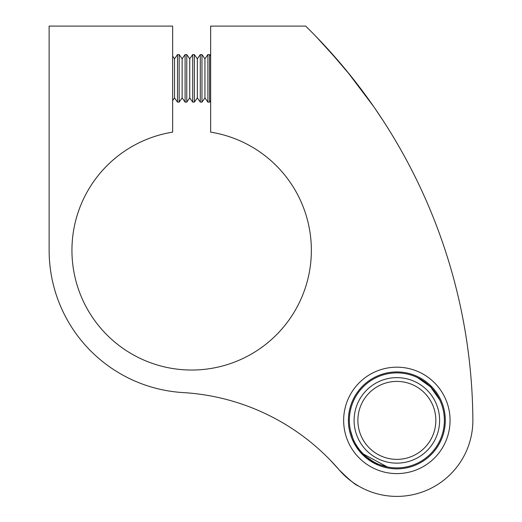 <?xml version="1.0" encoding="UTF-8"?>
<svg xmlns="http://www.w3.org/2000/svg" width="522" height="522" viewBox="0 0 522 522"><rect width="100%" height="100%" fill="white"/><g stroke="black" fill="none" stroke-linecap="round" stroke-linejoin="round"><path stroke-width="0.78" d="M375.618 463.941L368.141 459.419M362.49 454.545L354.445 443.817M353.322 441.658L351.906 438.473L354.438 443.804L362.594 454.649L373.439 462.805L378.776 465.343M49.133 103.056L49.133 250.325A142.513 142.513 0 0 0 183.17 392.583A223.272 223.272 0 0 1 339.215 469.93A76.01 76.01 0 0 0 472.867 419.897A555.806 555.806 0 0 0 305.657 26.1L210.653 26.1L210.653 132.131A119.714 119.714 0 0 1 311.36 250.325A119.714 119.714 0 0 1 191.646 370.033A119.714 119.714 0 0 1 71.938 250.325A119.714 119.714 0 0 1 172.645 132.131L172.645 26.1L49.133 26.1L49.133 53.655M339.75 62.575L316.136 36.618M183.17 392.583A223.272 223.272 0 0 1 339.215 469.93L330.256 460.117L339.215 469.93C349.433 479.972 355.782 485.284 358.255 485.865M450.062 420.386A53.205 53.205 0 0 1 396.857 473.598A53.205 53.205 0 0 1 343.652 420.386A53.205 53.205 0 0 1 396.857 367.181A53.205 53.205 0 0 1 450.062 420.386M348.402 420.386A48.455 48.455 0 0 0 396.857 468.847A48.455 48.455 0 0 0 445.312 420.386A48.455 48.455 0 0 0 396.857 371.932A48.455 48.455 0 0 0 348.402 420.386M317.715 38.256L335.189 57.296M346.889 71.096L373.811 106.769M375.214 108.804L383.429 121.111M378.404 465.193L361.296 453.298L354.118 443.211L351.906 438.473M49.133 26.1L49.133 250.325M350.745 75.86L327.862 49.094L315.144 35.6M423.707 381.197L417.724 377.713M425.978 382.854L429.41 385.791L425.978 382.854M439.654 399.767L430.448 386.795L417.483 377.595M352.839 438.245L350.327 429.971L351.606 434.839M384.681 466.309L379.011 464.417L387.278 466.916L363.266 453.983L359.965 450.316M371.22 460.378L375.246 462.694L371.22 460.378M387.278 466.916L382.319 465.617M430.448 453.983A47.502 47.502 0 0 1 363.266 453.983A47.502 47.502 0 0 1 363.266 386.795A47.502 47.502 0 0 1 430.448 386.795A47.502 47.502 0 0 1 430.448 453.983M396.857 381.412A38.98 38.98 0 0 0 357.883 420.386A38.98 38.98 0 0 0 396.857 459.367A38.98 38.98 0 0 0 435.837 420.386A38.98 38.98 0 0 0 396.857 381.412M396.857 463.144A42.752 42.752 0 0 1 354.105 420.386A42.752 42.752 0 0 1 396.857 377.634A42.752 42.752 0 0 1 439.615 420.386A42.752 42.752 0 0 1 396.857 463.144A42.752 42.752 0 0 0 439.615 420.386A42.752 42.752 0 0 0 396.857 377.634M396.857 372.884A47.502 47.502 0 0 0 349.355 420.386A47.502 47.502 0 0 0 396.857 467.895A47.502 47.502 0 0 0 444.366 420.386A47.502 47.502 0 0 0 396.857 372.884M172.645 56.141L174.531 58.829L174.531 97.882L177.493 102.11L179.17 102.11L179.17 54.601L182.132 58.829L182.132 97.882L185.095 102.11L186.772 102.11L186.772 54.601L189.734 58.829L189.734 97.882L192.69 102.11L194.373 102.11L194.373 54.601L197.336 58.829L197.336 97.882L200.291 102.11L201.975 102.11L201.975 54.601L204.931 58.829L204.931 97.882L207.893 102.11L209.576 102.11L209.576 54.601L210.653 56.141M174.531 58.829L177.493 54.601L177.493 102.11M182.132 58.829L185.095 54.601L185.095 102.11M189.734 58.829L192.69 54.601L192.69 102.11M197.336 58.829L200.291 54.601L200.291 102.11M204.931 58.829L207.893 54.601L207.893 102.11M174.531 97.882L172.645 100.57M182.132 97.882L179.17 102.11M189.734 97.882L186.772 102.11M197.336 97.882L194.373 102.11M204.931 97.882L201.975 102.11M210.653 100.57L209.576 102.11M207.893 54.601L209.576 54.601M200.291 54.601L201.975 54.601M192.69 54.601L194.373 54.601M185.095 54.601L186.772 54.601M177.493 54.601L179.17 54.601M431.087 386.091L429.73 386.091M431.152 386.163L431.152 387.52"/></g></svg>

